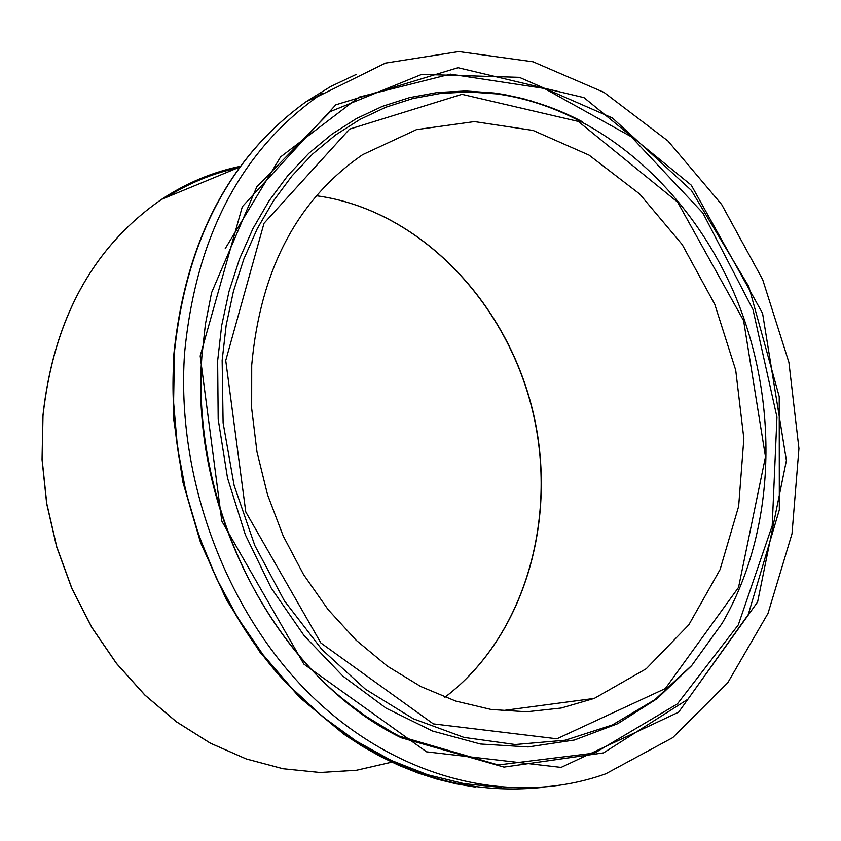 <?xml version="1.0" encoding="UTF-8"?>
<svg xmlns="http://www.w3.org/2000/svg" width="841" height="841" viewBox="0 0 841 841"><rect width="100%" height="100%" fill="white"/><g stroke="black" fill="none" stroke-linecap="round" stroke-linejoin="round"><path stroke-width="1.26" d="M184.578 353.178C195.701 237.982 239.958 152.505 317.362 96.736L385.409 63.117L458.808 51.574L533.057 61.803L603.996 92.373L667.922 140.941L721.683 204.521L762.682 279.622L788.911 362.355L798.95 448.537L792.012 533.741L768.012 613.373L727.707 682.829L672.737 737.641L605.783 773.804C512.442 807.276 397.951 779.807 311.685 696.022C225.64 612.111 175.885 477.404 184.578 353.178M251.711 365.152C260.395 269.698 297.388 199.538 362.671 154.66L416.526 129.619L474.44 121.588L533.026 130.429L589.047 155.122L639.623 193.945L682.23 244.605L714.797 304.368L735.717 370.156L743.854 438.634L738.65 506.303L720.085 569.557L688.821 624.831L646.193 668.774L594.293 698.398L561.21 708.027L526.592 711.791L491.144 709.478L455.601 701.026L420.752 686.508L387.365 666.146L356.227 640.316L328.043 609.536L303.506 574.487L283.186 535.927L267.554 494.76L256.978 451.911L251.669 408.379L251.711 365.152M239.864 167.023L161.598 199.359C93.046 246.791 53.477 319.012 42.88 416.001L42.05 459.67L46.665 503.612L56.662 546.892L71.853 588.542L91.911 627.659L116.384 663.381L144.726 694.95L176.284 721.736L210.355 743.192L246.192 758.939L283.018 768.748L320.064 772.501L356.573 770.251L391.832 762.156L356.605 770.261L320.116 772.511L283.102 768.758L246.287 758.95L210.46 743.202L176.389 721.746L144.831 694.96L116.489 663.37L92.016 627.638L71.958 588.511L56.767 546.839L46.77 503.559L42.155 459.596L42.986 415.927C53.582 318.939 93.12 246.749 161.598 199.359C186.208 183.096 212.479 172.079 240.4 166.287M540.637 787.575C444.132 796.879 356.51 758.929 277.772 673.736C205.582 590.025 166.14 468.815 173.971 356.7C185.146 242.071 229.341 156.973 306.555 101.393L330.818 86.434L356.206 74.439M174.381 357.509L173.582 402.219L177.462 447.38L185.998 492.279L199.065 536.169L216.463 578.335L237.919 618.093L263.065 654.771L291.48 687.812L322.671 716.69L356.1 741.005L391.233 760.411L427.48 774.687L464.264 783.696L501.026 787.397M322.387 93.33L315.491 97.545M530.902 100.804L533.562 101.772M225.735 360.516L264.011 223.296L349.53 129.136L461.961 94.318L578.282 121.419L677.594 202.103L743.612 320.652L765.489 456.768L738.545 587.386L665.315 688.579L556.9 738.797L433.315 723.88L320.873 642.987L245.782 511.959L225.735 360.516M222.15 360.369L223.107 422.844L234.113 485.383L254.823 545.536L284.458 600.937L321.83 649.431L365.404 689.189L413.436 718.824L464.022 737.42L515.239 744.537L565.247 740.217L612.332 724.963L654.971 699.607L691.901 665.273L722.125 623.349C776.548 529.925 779.838 400.968 734.519 294.045C688.832 187.301 596.647 107.616 496.579 93.887L468.426 91.921L440.39 93.467L412.773 98.555L385.893 107.196L360.053 119.359L335.58 134.97L312.757 153.914L291.911 176.021L273.304 201.094L257.199 228.857L243.848 259.028L233.451 291.259L226.176 325.183L222.15 360.369M582.697 121.882C554.997 107.228 526.298 97.892 496.579 93.887L493.804 92.962L501.036 94.024L519.034 97.672L543.906 105.062M691.218 666.061L657.021 698.724L617.757 723.691L574.414 740.017L528.18 746.945L480.4 744.012L432.558 731.039L386.187 708.217L342.865 676.09L304.074 635.586L271.191 587.975L245.372 534.834L227.512 477.961L218.187 419.302L217.64 360.842L221.698 325.467L229.036 291.364L239.506 258.954L252.952 228.615L269.162 200.694L287.895 175.496L308.889 153.272L331.848 134.234L356.479 118.539L382.466 106.313L409.514 97.63L437.288 92.521L465.494 90.986L493.804 92.962L505.136 94.718L523.922 98.86L546.187 105.84M201.84 356.742L205.404 324.227L211.575 292.679L256.82 186.786L330.376 111.548L421.73 74.386L519.37 77.34L612.395 117.95L691.376 190.392L748.805 286.539L779.229 396.647L779.334 509.856L748.238 614.624L687.906 699.228L603.565 752.874L504.011 767.108L401.168 737.757C277.372 677.404 189.162 510.035 201.84 356.742M200.179 355.953L221.824 521.168L303.822 664.054L426.576 751.843L561.115 767.413L678.624 712.169L757.604 601.998L786.398 460.49L762.577 313.367L691.291 185.178L584.001 97.63L458.04 67.711L335.801 104.81L242.334 206.665L200.179 355.953M225.188 248.694L280.579 156.941L359.012 97.114L450.398 74.145L544.316 88.431L631.17 136.694L702.855 212.994L752.968 309.499L776.958 417.094L772.206 525.762L738.303 624.884L677.404 703.875L594.629 753.052L498.198 764.963L399.055 736.043L385.252 728.516L367.223 717.226L354.04 707.849L336.989 694.151M444.931 697.263C526.287 635.722 559.854 513.851 531.281 405.036C502.792 296.148 415.191 208.904 316.374 195.743C415.065 208.946 502.655 296.221 531.123 405.12C559.685 513.946 526.119 635.754 444.9 697.252M237.73 167.906C212.447 173.456 188.51 183.338 165.929 197.561M317.362 96.736L306.555 101.393C229.057 157.141 184.726 242.334 173.572 356.973L173.688 419.123L182.749 481.641L200.536 542.55L226.534 599.959L259.943 652.132L299.69 697.473L343.895 734.235L361.83 745.978L380.195 756.374L398.928 765.394L417.935 772.995L437.141 779.165L456.463 783.896L475.817 787.176M211.575 292.679L205.414 324.195L201.851 356.7C193.588 477.215 243.627 607.854 328.579 686.592C351.265 707.502 375.464 724.553 401.168 737.757L365.951 716.332L347.806 703.013L334.634 692.08M339.806 696.506L338.976 695.864M594.293 698.398L501.32 710.771"/></g></svg>
